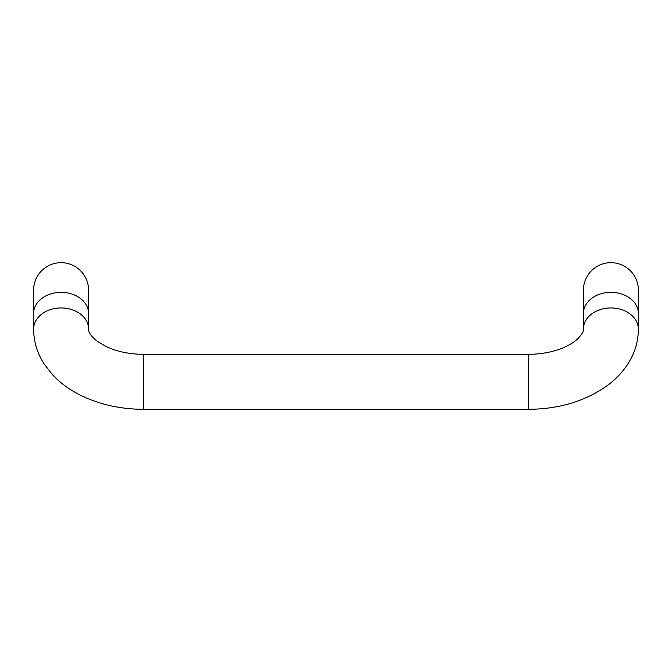 <?xml version="1.0" encoding="UTF-8"?>
<svg xmlns="http://www.w3.org/2000/svg" width="672" height="672" viewBox="0 0 672 672"><rect width="100%" height="100%" fill="white"/><g stroke="black" fill="none" stroke-linecap="round" stroke-linejoin="round"><path stroke-width="1.01" d="M88.578 290.178A27.493 27.493 0 0 0 61.093 262.693A27.493 27.493 0 0 0 33.6 290.178L33.6 313.48A27.493 21.134 180 0 1 61.093 292.345A27.493 21.134 180 0 1 88.578 313.48L88.578 290.178M583.422 290.178A27.493 27.493 0 0 1 610.907 262.693A27.493 27.493 0 0 1 638.4 290.178L638.4 313.48A27.493 21.134 -0 0 0 624.658 295.176A27.493 21.134 -0 0 0 610.907 292.345A27.493 21.134 -0 0 0 583.422 313.488L583.422 290.178M638.4 329.078C638.047 321.124 633.461 315.017 624.658 310.775A27.493 21.134 0 0 0 610.907 307.944A27.493 21.134 0 0 0 583.422 329.078C583.876 330.826 582.204 333.841 578.416 338.117C576.778 340.024 569.797 345.677 558.684 349.49C549.478 352.657 539.398 354.27 528.436 354.329L528.436 409.307C559.129 409.139 585.539 401.142 607.673 385.3C615.863 379.201 622.6 372.078 627.892 363.922C634.78 353.203 638.282 341.586 638.4 329.078L638.4 313.48M528.436 354.329L143.564 354.329L143.564 409.307C121.355 409.256 100.901 404.838 82.219 396.068C70.686 390.583 60.858 383.536 52.71 374.934L44.335 364.266C37.304 353.455 33.726 341.729 33.6 329.078L33.6 313.48M143.564 354.329C132.636 354.27 122.581 352.666 113.392 349.516L106.445 346.71L97.843 341.712C91.585 336.941 88.494 332.732 88.578 329.078A27.493 21.134 180 0 0 61.093 307.944A27.493 21.134 180 0 0 33.6 329.078M88.578 329.078L88.578 313.48M528.436 409.307L143.564 409.307M583.422 329.078L583.422 313.48"/></g></svg>
